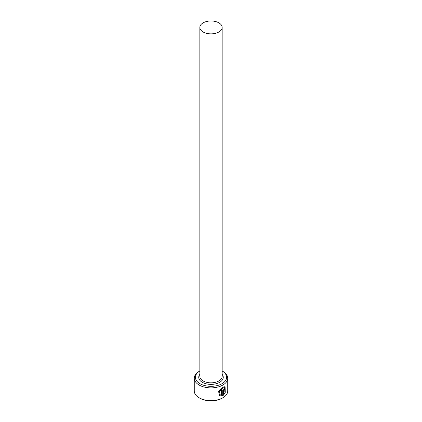 <?xml version="1.0" encoding="UTF-8"?>
<svg xmlns="http://www.w3.org/2000/svg" width="422" height="422" viewBox="0 0 422 422"><rect width="100%" height="100%" fill="white"/><g stroke="black" fill="none" stroke-linecap="round" stroke-linejoin="round"><path stroke-width="0.63" d="M220.295 395.055L219.334 391.437L222.51 387.881L224.646 387.665L222.668 387.971L219.493 391.532L220.295 395.055L221.46 395.33L221.46 390.339A16.738 9.664 0 0 0 222.278 389.933L222.278 396.036L219.64 395.91L218.585 391.474L222.668 387.101L225.079 386.679L225.274 392.36L224.852 392.117L224.646 387.665M219.561 395.862L222.278 396.036M223.765 394.037L224.404 393.093L224.852 393.351L223.043 395.604L223.043 390.814L224.108 388.804L224.789 388.657L225.058 389.353A16.738 9.664 180 0 1 224.435 389.87L224.108 389.68L223.765 390.355L223.607 393.948L223.607 390.266L223.95 389.59L224.277 389.78M224.435 389.87L224.108 389.68M199.954 383.677A15.625 9.02 0 0 0 221.993 383.714A15.625 9.02 0 0 0 222.157 370.991L222.837 371.381A16.738 9.664 180 0 1 227.738 378.212A16.738 9.664 180 0 1 217.404 387.143A16.738 9.664 180 0 1 199.163 385.049A16.738 9.664 180 0 1 194.262 378.212A16.738 9.664 180 0 1 199.163 371.381L199.843 370.991A15.625 9.02 0 0 0 199.954 383.677M222.837 397.804L222.046 398.257A15.625 9.02 180 0 1 199.954 398.257L199.163 397.804A16.738 9.664 0 0 0 222.837 397.804A16.738 9.664 0 0 0 227.738 390.967L227.738 378.212M203.109 31.977A11.157 6.441 0 0 0 215.273 33.37A11.157 6.441 0 0 0 222.157 27.419A11.157 6.441 0 0 0 218.891 22.862A11.157 6.441 0 0 0 206.727 21.469A11.157 6.441 0 0 0 199.843 27.419A11.157 6.441 0 0 0 203.109 31.977M194.262 378.212L194.262 390.967A16.738 9.664 0 0 0 199.163 397.804L199.954 398.257M222.885 395.514L224.694 393.262L224.246 393.003M224.393 389.685A16.738 9.664 0 0 0 224.9 389.263L225.058 389.353M225.116 392.27L225.026 386.657M222.12 395.947L222.12 390.018M222.157 27.419L222.157 376.392A11.157 6.441 180 0 1 215.273 382.343A11.157 6.441 180 0 1 203.109 380.945A11.157 6.441 180 0 1 199.843 376.392L199.843 27.419M222.157 374.351A12.275 7.09 180 0 1 218.005 383.118A12.275 7.09 180 0 1 202.323 382.311A12.275 7.09 180 0 1 199.843 374.351M222.157 370.991L222.837 371.381"/></g></svg>
